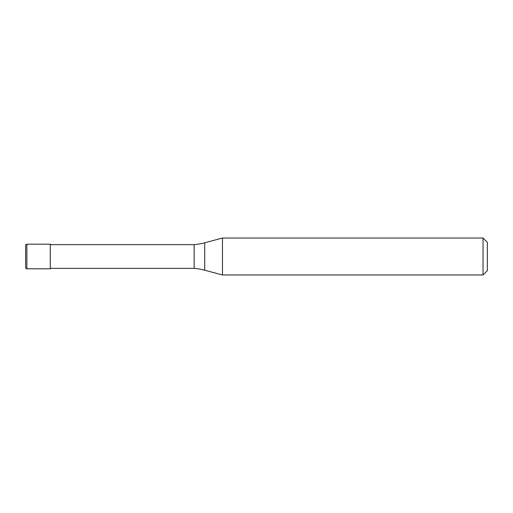 <?xml version="1.0" encoding="UTF-8"?>
<svg xmlns="http://www.w3.org/2000/svg" width="513" height="513" viewBox="0 0 513 513"><rect width="100%" height="100%" fill="white"/><g stroke="black" fill="none" stroke-linecap="round" stroke-linejoin="round"><path stroke-width="0.77" d="M25.65 245.419A1.231 1.231 0 0 1 26.881 244.188A1.231 1.231 0 0 0 25.65 245.419L25.65 267.581A1.231 1.231 0 0 0 26.881 268.812L50.274 268.812L50.274 244.188L26.881 244.188L50.274 244.188M50.274 268.35L194.151 268.35A61.56 61.56 0 0 1 204.719 270.216L222.462 274.968L483.041 274.968L487.35 270.659L487.35 242.341L483.041 238.032L483.041 274.968M50.274 244.65L194.151 244.65L194.151 268.35M194.151 244.65A61.56 61.56 0 0 0 204.719 242.784L222.462 238.032L222.462 274.968M222.462 238.032L483.041 238.032M26.881 244.188L26.881 268.812M204.719 242.784L204.719 270.216"/></g></svg>
